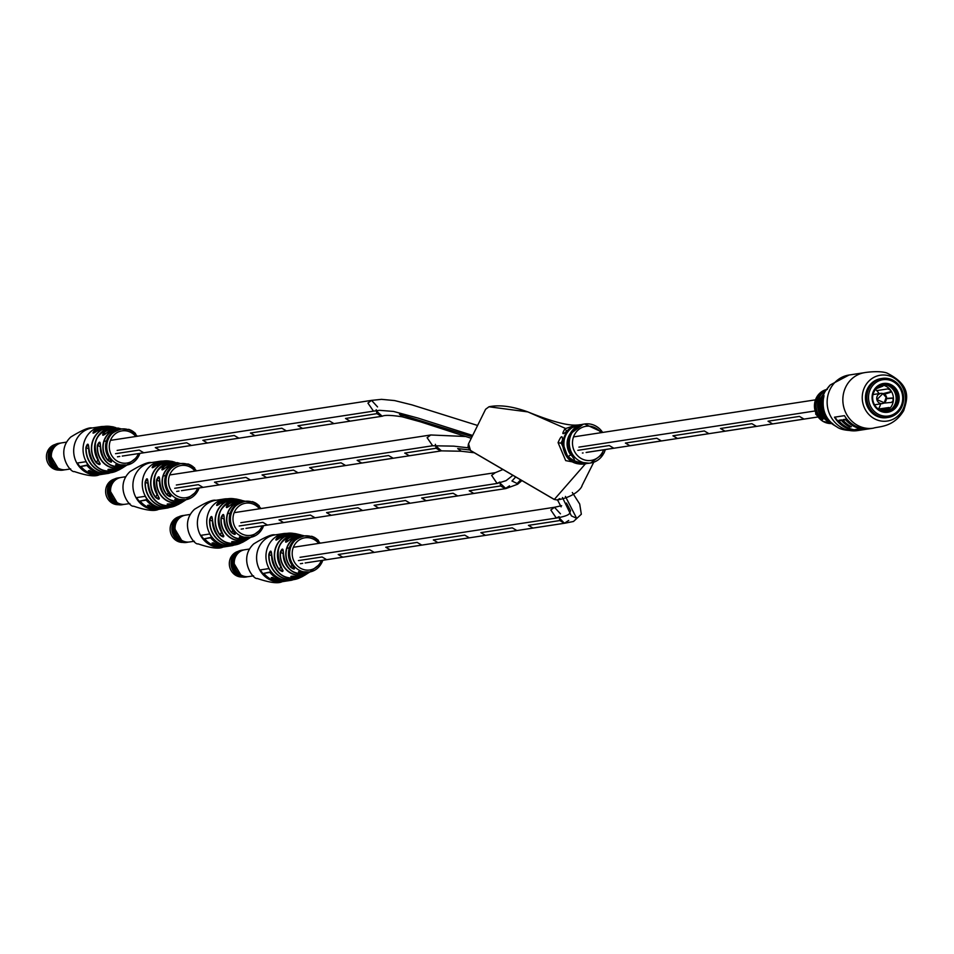<?xml version="1.0" encoding="UTF-8"?>
<svg xmlns="http://www.w3.org/2000/svg" width="954" height="954" viewBox="0 0 954 954"><rect width="100%" height="100%" fill="white"/><g stroke="black" fill="none" stroke-linecap="round" stroke-linejoin="round"><path stroke-width="1.43" d="M613.804 448.213L609.224 445.542L577.826 450.348L609.236 445.53L613.804 448.213L586.161 452.446M815.587 413.929L817.065 415.562M661.361 440.915L656.781 438.256L661.361 440.915L629.95 445.745L625.383 443.061L656.781 438.244L625.383 443.061M708.905 433.653L704.326 430.969L708.905 433.653L677.507 438.458L672.928 435.787L704.338 430.958L672.928 435.787M756.462 426.355L751.883 423.695L756.462 426.355L725.052 431.172L720.485 428.501L751.883 423.671L720.485 428.501M804.007 419.08L799.428 416.409L804.007 419.08L772.609 423.898L768.03 421.215L799.44 416.397L768.03 421.215M583.085 452.959L582.405 453.019M830.791 422.908A18.603 17.303 -98.7 0 1 819.069 402.671C820.321 398.331 820.738 398.009 820.321 401.729L820.321 401.729A19.76 18.376 81.3 0 0 830.326 422.55M823.636 397.949C824.208 394.658 823.97 394.849 822.908 398.533L822.658 398.486C823.874 394.562 824.161 394.372 823.517 397.89L823.517 397.89A25.77 23.957 81.3 0 0 836.73 426.784C840.259 429.634 847.2 430.898 857.563 430.588A28.107 26.128 -98.7 0 1 841.166 427.38A28.107 26.128 -98.7 0 1 830.123 389.256A28.107 26.128 -98.7 0 1 849.06 375.029L830.314 384.903A25.77 23.957 81.3 0 0 829.193 386.108L828.585 386.835M830.529 423.051L829.885 422.896M823.087 419.068L821.74 417.172C823.851 420.106 823.183 420.07 819.713 417.053L819.927 416.922C823.111 419.784 823.743 419.832 821.811 417.053M829.408 421.596L827.81 420.201C820.38 410.876 819.605 401.097 825.472 390.854A22.765 21.167 81.3 0 0 823.97 393.442A22.765 21.167 81.3 0 0 827.81 420.201L826.546 418.83A20.857 19.39 81.3 0 1 823.552 394.348M829.276 386.239L828.573 386.835A24.244 22.538 -98.7 0 1 828.621 386.787L825.472 390.854M824.983 391.378A18.412 17.112 81.3 0 0 824.876 391.474L824.673 391.343A18.603 17.303 -98.7 0 1 825.806 390.365M857.062 430.397L867.043 428.871A28.107 26.128 -98.7 0 1 854.212 425.389A28.107 26.128 -98.7 0 1 844.445 415.658L834.464 417.184A28.107 26.128 81.3 0 0 844.23 426.915A28.107 26.128 81.3 0 0 857.062 430.397L864.801 428.787M875.033 405.617A5.402 5.02 81.3 0 0 875.295 404.675M841.416 420.392L838.912 420.285L841.619 419.867A28.107 26.128 81.3 0 0 848.69 425.83A28.107 26.128 81.3 0 0 849.883 426.486L849.74 426.998A28.107 26.128 -98.7 0 1 848.416 426.271A28.107 26.128 -98.7 0 1 841.416 420.392L838.828 420.786A28.107 26.128 81.3 0 0 845.828 426.665A28.107 26.128 81.3 0 0 854.188 429.765L861.116 428.441A28.25 26.271 -98.7 0 1 845.757 419.45L845.804 419.223A28.107 26.128 81.3 0 0 852.876 425.186A28.107 26.128 81.3 0 0 861.343 428.31L861.223 428.322M860.973 428.728A28.107 26.128 -98.7 0 1 852.614 425.627A28.107 26.128 -98.7 0 1 845.614 419.748L843.014 420.142A28.107 26.128 81.3 0 0 850.014 426.021A28.107 26.128 81.3 0 0 851.338 426.748L849.74 426.998M882.271 378.416L880.84 378.643A19.724 18.341 81.3 0 0 865.683 394.586A19.724 18.341 81.3 0 0 875.307 415.384A19.724 18.341 81.3 0 0 886.815 417.637L888.246 417.411A19.724 18.341 81.3 0 0 890.869 416.803A19.724 18.341 81.3 0 0 903.128 393.716A19.724 18.341 81.3 0 0 882.271 378.416A19.724 18.341 81.3 0 0 879.66 379.036A19.724 18.341 81.3 0 0 867.401 402.111A19.724 18.341 81.3 0 0 888.246 417.411M823.433 393.227L825.914 390.413C822.849 393.728 822.443 394.038 824.673 391.343M820.44 401.765C820.786 398.307 820.416 398.605 819.343 402.683A18.412 17.112 81.3 0 0 829.765 422.217M824.888 391.486L823.529 393.191M822.908 398.533L822.92 398.533A24.053 22.359 81.3 0 0 831.924 423.433M845.804 419.223L843.109 419.641L845.781 419.402M819.069 402.671L820.166 403.172M873.292 393.322L875.128 389.59M581.487 462.773A2.468 0.882 96.6 0 1 580.676 463.894C574.666 461.76 575.977 461.557 584.623 463.298A2.468 0.882 96.6 0 1 584.54 463.298L584.54 463.298A2.468 0.882 96.6 0 1 584.456 463.274M572.066 455.952L571.875 455.917C567.129 449.084 566.414 441.869 569.765 434.297L583.228 424.22A19.724 18.341 81.3 0 0 569.932 434.201A19.724 18.341 81.3 0 0 572.066 455.952C576.288 461.736 574.976 461.939 568.119 456.561A19.724 18.341 -98.7 0 1 565.984 434.809A19.724 18.341 -98.7 0 1 579.281 424.828A19.724 18.341 -98.7 0 1 581.26 424.637L578.386 424.959A19.724 18.341 -98.7 0 1 578.41 424.959A19.724 18.341 -98.7 0 1 578.828 424.9M578.41 424.959C572.972 425.448 562.419 425.878 527.836 411.901C512.477 406.309 499.526 404.603 488.961 406.774L527.836 411.901L565.71 428.525L575.453 425.21M569.92 428.441L569.109 429.109A2.468 0.787 49.1 0 0 568.942 429.169L578.124 424.995L570.444 428.37A19.724 18.341 -98.7 0 1 578.386 424.959M485.598 409.278L488.973 406.774L485.598 409.278L468.557 443.765L470.489 450.443L554.31 499.443L585.458 463.787M470.489 450.443A2.468 0.727 120.4 0 1 470.298 450.419L554.131 499.419A2.468 0.727 120.2 0 0 554.31 499.443L557.243 499.991L559.783 498.572M376.103 410.721L382.22 416.254C384.522 414.942 391.152 415.121 402.123 416.791L420.368 421.799L471.145 438.268M471.92 436.682L399.476 414.274L471.693 436.622M435.31 445.458L441.44 450.86L461.283 451.242L474.281 452.745M469.642 449.954L457.693 448.583L469.654 449.954M512.906 475.319L506.073 480.649L497.106 483.463L491.62 475.39L495.257 472.671L491.62 475.39L497.129 483.451L499.872 482.02L500.623 485.944L469.213 490.773L473.792 493.445L505.882 488.567L245.953 528.373M521.921 480.589L517.617 484.238L505.894 488.567L499.801 482.951M511.976 480.995L515.709 476.964L511.976 480.995M566.426 503.068L570.552 510.593L569.61 513.347C568.667 515.1 564.231 516.674 556.289 518.07L550.816 509.996L554.489 507.278L561.667 505.692M568.727 520.455L564.41 523.233L559.008 517.664M565.412 496.438L576.645 518.296L565.4 496.45M583.824 464.038L565.686 460.615L558.078 442.632C561.393 434.857 562.872 434.786 562.526 442.406L568.453 458.802L584.075 464.002C571.112 464.944 563.874 457.765 562.347 442.477L562.478 438.947L563.17 439.746M565.09 434.941A19.724 18.341 -98.7 0 0 566.473 455.642A19.724 18.341 -98.7 0 0 584.349 463.954A19.724 18.341 -98.7 0 0 584.802 463.882A19.724 18.341 -98.7 0 1 584.349 463.954A19.724 18.341 -98.7 0 1 566.473 455.642A19.724 18.341 -98.7 0 1 565.09 434.941A19.724 18.341 -98.7 0 1 570.444 428.37M569.109 429.109C562.729 435.096 561.238 435.179 564.637 429.348L565.71 428.525M570.945 454.581L572.722 457.026M562.741 439.699L561.143 442.787L568.417 458.922M564.637 429.348A2.468 0.787 49 0 1 566.843 431.089M562.288 443.455L558.078 442.632M571.875 455.917L573.843 458.624L573.962 457.145M569.633 434.559A17.255 16.051 81.3 0 0 570.79 454.891L568.119 456.561M477.489 425.436L411.913 404.866L394.61 400.573L381.528 399.344L371.488 400.382L367.922 403.089L373.491 411.138L379.62 410.327L393.501 411.436L418.043 418.09L472.54 435.429M169.669 474.961L430.767 434.976L427.118 437.695L432.651 445.756L453.734 446.138L468.164 447.808M562.455 497.523L571.386 515.887L576.645 518.308M511.964 480.995L517.163 483.535L520.634 479.838M457.693 448.595L461.283 451.254M399.464 414.286L403.089 416.85L402.123 416.803M560.463 513.824L554.465 507.278L550.816 509.996L556.337 518.058L559.08 516.627L559.831 520.55L528.421 525.38L533 528.051L564.398 523.245L559.819 520.562L528.421 525.38M322.07 556.969L326.638 559.652L322.07 556.981L298.411 560.594L322.07 556.981M374.207 552.354L369.615 549.695L374.207 552.354L342.796 557.184L338.217 554.512L369.627 549.683L338.217 554.512M421.751 545.08L417.172 542.421L421.751 545.08L390.341 549.898L385.762 547.226L417.172 542.397L385.762 547.226M469.308 537.794L464.717 535.134L469.308 537.794L437.898 542.611L433.319 539.928L464.729 535.122L433.319 539.94M516.841 530.519L512.274 527.848L516.841 530.519L485.443 535.337L480.864 532.654L512.274 527.836L480.864 532.654M262.863 522.363L267.442 525.046L262.863 522.375L239.204 525.988L262.863 522.375M469.213 490.773L500.611 485.956L505.191 488.639L509.519 485.848M314.999 517.76L310.408 515.088L314.999 517.76L283.588 522.577L279.009 519.906L310.42 515.077L279.009 519.906M357.965 507.79L362.544 510.485L331.145 515.291L326.566 512.62L357.965 507.79L326.566 512.62M405.522 500.516L410.101 503.187L378.69 508.017L374.123 505.322L405.522 500.516L374.111 505.334M457.646 495.901L453.067 493.242L457.646 495.901L426.247 500.731L421.668 498.048L453.067 493.23L421.668 498.048M357.965 507.814L362.544 510.485M405.51 500.528L410.089 503.199M465.17 436.479L430.779 434.976L427.118 437.695L432.639 445.756L176.335 485.014M174.713 488.305L198.372 484.68L202.952 487.339L198.372 484.68L174.713 488.293M435.382 444.325L436.133 448.249L404.723 453.078L409.302 455.75L441.44 450.86M245.929 477.382L250.508 480.053L219.098 484.882L214.519 482.199L245.929 477.382L214.519 482.199M298.053 472.779L293.474 470.107L298.053 472.779L266.643 477.596L262.064 474.925L293.474 470.095L262.064 474.925M341.031 462.821L345.61 465.492L314.2 470.31L309.621 467.639L341.031 462.821L309.621 467.639M393.155 458.206L388.576 455.547L393.155 458.206L361.745 463.036L357.166 460.353L388.576 455.535L357.166 460.353M245.917 477.394L250.497 480.065M341.019 462.833L345.598 465.504M436.133 448.249L404.723 453.078M436.121 448.261L440.7 450.944M110.461 440.366L371.535 400.382L367.922 403.089L373.491 411.138M139.177 450.061L143.744 452.745L139.165 450.073L115.517 453.687L139.165 450.073M376.186 409.719L376.925 413.642L345.515 418.472L350.094 421.143L381.493 416.338L376.925 413.654L345.515 418.472M381.493 416.338L122.255 456.072M191.301 445.446L186.722 442.787L191.301 445.446L159.89 450.276L155.311 447.593L186.722 442.775L155.311 447.593M238.846 438.172L234.267 435.501L238.846 438.172L207.447 442.99L202.868 440.319L234.279 435.489L202.868 440.319M286.403 430.886L281.824 428.227L286.403 430.886L254.992 435.704L250.425 433.021L281.824 428.215L250.413 433.033M333.948 423.612L329.368 420.941L333.948 423.612L302.549 428.429L297.97 425.746L329.38 420.929L297.97 425.746M377.557 406.917L371.559 400.37M313.616 537.639L314.605 537.519A18.639 17.327 -98.7 0 1 314.868 537.674A18.639 17.327 -98.7 0 1 314.963 537.734L314.605 538.104A18.245 16.969 -98.7 0 1 315.142 538.426L315.285 538.461A18.186 16.91 -98.7 0 1 315.619 538.676L315.476 538.652A18.245 16.969 -98.7 0 1 316.156 539.129L316.299 539.165A18.186 16.91 -98.7 0 1 316.621 539.404L316.478 539.38A18.245 16.969 -98.7 0 1 316.859 539.69L318.171 540.167A18.639 17.327 -98.7 0 1 318.445 540.429L318.004 540.727A18.245 16.969 -98.7 0 1 320.079 543.172M296.861 534.025L298.674 534.562A21.048 19.569 81.3 0 0 279.677 545.306A21.048 19.569 81.3 0 0 281.919 568.477C283.779 571.995 282.885 572.412 279.224 569.705A21.978 20.439 -98.7 0 1 276.648 545.211A21.978 20.439 -98.7 0 1 296.861 534.025L296.909 534.216A21.787 20.261 81.3 0 0 276.875 545.294A21.787 20.261 81.3 0 0 279.427 569.574L282.956 570.993L282.992 570.349M304.35 535.898A18.329 17.041 81.3 0 0 289.587 547.202A18.329 17.041 81.3 0 0 293.2 566.557C295.299 569.586 294.476 569.836 290.743 567.296L294.44 568.62L293.2 566.557C284.852 550.911 288.633 540.691 304.529 535.886M279.737 537.984L279.749 537.961C275.861 540.715 274.907 540.727 276.922 537.961A23.361 21.715 -98.7 0 1 291.471 533.179L284.411 533.453A23.671 22.002 -98.7 0 0 268.456 545.438A23.671 22.002 -98.7 0 0 277.769 577.54A23.671 22.002 -98.7 0 0 291.578 580.247L300.605 577.373A23.361 21.715 -98.7 0 1 298.399 578.398A23.361 21.715 -98.7 0 1 280.452 576.884A23.361 21.715 -98.7 0 1 268.849 554.298C270.28 550.064 271.234 550.064 271.687 554.298A22.717 21.119 81.3 0 0 283.004 575.966A22.717 21.119 81.3 0 0 302.585 576.454L306.401 574.153A21.978 20.439 -98.7 0 1 305.244 574.916A21.978 20.439 -98.7 0 1 292.616 577.575C289.658 576.395 290.553 575.977 295.311 576.359A21.048 19.569 81.3 0 0 307.438 573.521L309.323 572.317A20.237 18.806 -98.7 0 1 308.786 572.662A20.237 18.806 -98.7 0 1 290.278 572.853A20.237 18.806 -98.7 0 1 280.333 552.127C282.122 548.073 283.123 548.109 283.35 552.235L283.35 552.235A19.378 18.007 81.3 0 0 292.914 571.756A19.378 18.007 81.3 0 0 309.776 572.078L310.181 571.863M289.408 539.976C285.711 542.886 284.709 542.85 286.391 539.881L285.747 542.134L289.408 539.976A19.378 18.007 81.3 0 1 304.219 535.802L304.672 535.886M280.285 581.868L289.253 580.485A23.671 22.002 -98.7 0 1 268.909 568.596L259.941 569.967A23.671 22.002 81.3 0 0 280.285 581.868L280.5 581.427A23.671 22.002 81.3 0 1 277.888 581.391M310.086 571.911A18.758 17.446 -98.7 0 1 300.26 572.901C297.362 571.529 298.173 571.279 302.716 572.15L302.716 572.15A18.329 17.041 81.3 0 0 309.871 571.959M271.687 554.31L271.043 551.293L269.088 554.31A23.158 21.537 81.3 0 0 299.091 577.909M276.922 537.961L275.98 540.047L279.749 537.961L296.05 533.787A22.717 21.119 81.3 0 0 279.772 537.961M309.776 572.078C293.868 576.55 285.043 569.943 283.326 552.235L282.849 549.337L280.571 552.151A20.034 18.627 81.3 0 0 288.573 571.434A20.034 18.627 81.3 0 0 308.07 572.889M298.817 571.518L300.355 572.698L300.808 571.768M291.137 576.24L292.687 577.373L293.283 576.168M309.716 536.339L312.006 536.816L311.66 536.208M310.479 536.351L311.529 536.661L310.479 536.351A18.245 16.969 -98.7 0 0 304.171 535.921A18.245 16.969 -98.7 0 0 291.566 545.199A18.245 16.969 -98.7 0 0 298.745 569.955A18.245 16.969 -98.7 0 0 309.692 571.983L321.82 562.717L322.822 560.272M311.123 536.673L312.53 536.542A18.639 17.327 -98.7 0 1 312.912 536.697L312.602 537.078A18.245 16.969 -98.7 0 1 313.353 537.424L313.508 537.46A18.186 16.91 -98.7 0 1 313.866 537.639L313.711 537.603A18.245 16.969 -98.7 0 1 314.26 537.901L314.415 537.925A18.186 16.91 -98.7 0 1 314.76 538.128L315.5 538.068A18.639 17.327 -98.7 0 1 315.846 538.294L317.455 540.095M312.459 536.983L313.675 537.042A18.639 17.327 -98.7 0 1 314.045 537.221L314.605 537.519M310.992 536.494A18.245 16.969 -98.7 0 1 312.232 536.935L312.53 536.542M312.232 536.935L312.387 536.971A18.186 16.91 -98.7 0 1 312.757 537.114L313.484 537.436M315.893 538.867L316.537 538.783A18.639 17.327 -98.7 0 1 316.871 539.034L316.621 539.404M314.76 538.151L315.5 538.068M316.764 539.69L317.897 540.501A18.186 16.91 -98.7 0 1 318.159 540.763M316.859 539.69L317.754 539.761M317.718 539.857L317.801 540.453M260.359 569.908A23.671 22.002 81.3 0 0 276.624 581.248M286.844 580.461L280.5 581.427M279.963 581.069A23.671 22.002 -98.7 0 1 271.246 577.659L272.677 577.432A23.671 22.002 81.3 0 0 281.394 580.855L283.946 580.068A23.671 22.002 -98.7 0 1 270.113 571.971L263.793 573.342A23.671 22.002 81.3 0 0 277.626 581.427L280.178 580.64A23.671 22.002 -98.7 0 1 271.95 577.54M283.732 580.497A23.671 22.002 -98.7 0 1 269.899 572.412L263.793 573.342M302.585 576.454C284.638 581.582 274.335 574.201 271.663 554.298L271.687 554.298M268.849 554.298L271.628 555.788M300.26 572.901L300.355 572.698A18.567 17.267 81.3 0 0 308.905 572.173M280.333 552.127L283.231 553.702M289.372 540.012L304.219 535.802M280.774 566.855L279.224 569.705M286.391 539.881A20.237 18.806 -98.7 0 1 303.098 535.54L298.685 534.562C279.176 537.698 273.571 549.003 281.895 568.477L282.956 570.993M307.438 573.521L295.311 576.359M292.616 577.575L292.687 577.373A21.787 20.261 81.3 0 0 305.077 574.821M254.408 503.032L255.398 502.913A18.639 17.327 -98.7 0 1 255.66 503.068A18.639 17.327 -98.7 0 1 255.755 503.128L255.398 503.497A18.245 16.969 -98.7 0 1 255.934 503.819L256.077 503.855A18.186 16.91 -98.7 0 1 256.423 504.07L256.268 504.046A18.245 16.969 -98.7 0 1 256.948 504.523L257.091 504.559A18.186 16.91 -98.7 0 1 257.413 504.797L257.27 504.773A18.245 16.969 -98.7 0 1 257.663 505.083L258.963 505.56A18.639 17.327 -98.7 0 1 259.238 505.823L258.796 506.121A18.245 16.969 -98.7 0 1 260.883 508.577M237.653 499.431L239.478 499.956A21.048 19.569 81.3 0 0 220.481 510.712A21.048 19.569 81.3 0 0 222.723 533.87C224.572 537.388 223.677 537.806 220.028 535.099A21.978 20.439 -98.7 0 1 217.452 510.605A21.978 20.439 -98.7 0 1 237.653 499.431L237.701 499.61A21.787 20.261 81.3 0 0 217.667 510.688A21.787 20.261 81.3 0 0 220.219 534.967L223.749 536.386L223.796 535.743M233.992 531.95C236.091 534.979 235.28 535.23 231.548 532.702L235.244 534.013L233.992 531.95A18.329 17.041 81.3 0 1 230.391 512.596A18.329 17.041 81.3 0 1 245.142 501.291M240.396 499.979L236.854 499.18A22.717 21.119 81.3 0 0 220.565 503.354L220.541 503.354C216.653 506.121 215.699 506.121 217.715 503.366A23.361 21.715 -98.7 0 1 232.263 498.584L225.204 498.847A23.671 22.002 -98.7 0 0 209.26 510.831A23.671 22.002 -98.7 0 0 218.561 542.933A23.671 22.002 -98.7 0 0 232.371 545.64L241.398 542.766A23.361 21.715 -98.7 0 1 239.192 543.792A23.361 21.715 -98.7 0 1 221.256 542.277A23.361 21.715 -98.7 0 1 209.642 519.692C211.084 515.458 212.026 515.458 212.492 519.692A22.717 21.119 81.3 0 0 223.796 541.359A22.717 21.119 81.3 0 0 243.389 541.848L247.205 539.547A21.978 20.439 -98.7 0 1 246.049 540.31A21.978 20.439 -98.7 0 1 233.408 542.969C230.451 541.789 231.345 541.383 236.103 541.753A21.048 19.569 81.3 0 0 248.243 538.915L250.115 537.71A20.237 18.806 -98.7 0 1 249.578 538.056A20.237 18.806 -98.7 0 1 231.083 538.247A20.237 18.806 -98.7 0 1 221.125 517.521C222.914 513.467 223.928 513.502 224.154 517.628L224.154 517.628A19.378 18.007 81.3 0 0 233.706 537.15A19.378 18.007 81.3 0 0 250.568 537.472L250.985 537.257M226.551 507.528L230.2 505.37C226.503 508.279 225.502 508.243 227.183 505.274L226.539 507.528M221.078 547.262L230.057 545.879A23.671 22.002 -98.7 0 1 209.701 533.99L200.734 535.361A23.671 22.002 81.3 0 0 221.078 547.262L221.292 546.821A23.671 22.002 81.3 0 1 218.681 546.785M250.878 537.305A18.758 17.446 -98.7 0 1 241.052 538.294C238.154 536.923 238.977 536.673 243.508 537.543L243.508 537.543A18.329 17.041 81.3 0 0 250.663 537.352M243.389 541.848C225.442 546.976 215.127 539.594 212.468 519.692L211.836 516.686L209.892 519.703A23.158 21.537 81.3 0 0 239.883 543.303M217.715 503.366L216.785 505.441L220.541 503.354L236.854 499.18M224.142 517.64L223.653 514.731L221.376 517.545A20.034 18.627 81.3 0 0 229.365 536.828A20.034 18.627 81.3 0 0 248.875 538.283M239.609 536.911L241.147 538.092L241.6 537.162M231.929 541.633L233.492 542.766L234.088 541.562M250.508 501.732L252.798 502.209L252.452 501.601M251.284 501.744L252.333 502.054L251.284 501.744A18.245 16.969 -98.7 0 0 244.963 501.315A18.245 16.969 -98.7 0 0 232.371 510.593A18.245 16.969 -98.7 0 0 239.537 535.349A18.245 16.969 -98.7 0 0 250.485 537.376L262.624 528.122L263.614 525.678M251.916 502.066L253.335 501.935A18.639 17.327 -98.7 0 1 253.704 502.09L253.406 502.484A18.245 16.969 -98.7 0 1 254.146 502.818L254.301 502.853A18.186 16.91 -98.7 0 1 254.658 503.032L254.503 502.996A18.245 16.969 -98.7 0 1 255.052 503.295L255.207 503.318A18.186 16.91 -98.7 0 1 255.553 503.521L256.292 503.462A18.639 17.327 -98.7 0 1 256.638 503.688L256.423 504.07M253.251 502.376L254.468 502.436A18.639 17.327 -98.7 0 1 254.837 502.615L254.658 503.032M251.796 501.887A18.245 16.969 -98.7 0 1 253.025 502.329L253.335 501.935M256.686 504.261L257.33 504.177A18.639 17.327 -98.7 0 1 257.663 504.439L257.413 504.797M258.522 505.25L257.783 504.773L258.689 505.906A18.186 16.91 -98.7 0 1 258.951 506.157M258.284 505.584L257.556 505.083M257.663 505.083L258.546 505.155M260.991 508.554L258.594 505.847M201.151 535.301A23.671 22.002 81.3 0 0 217.417 546.642M227.636 545.855L221.292 546.821M220.756 546.463A23.671 22.002 -98.7 0 1 212.038 543.053L213.469 542.826A23.671 22.002 81.3 0 0 222.199 546.248L224.739 545.461A23.671 22.002 -98.7 0 1 210.906 537.364L204.597 538.736A23.671 22.002 81.3 0 0 218.43 546.821L220.97 546.034A23.671 22.002 -98.7 0 1 212.742 542.945M224.524 545.891A23.671 22.002 -98.7 0 1 210.691 537.806L204.597 538.736M209.642 519.692L212.432 521.182M241.052 538.294L241.147 538.092A18.567 17.267 81.3 0 0 249.698 537.567M221.125 517.521L224.023 519.095M221.566 532.249L220.028 535.099M227.183 505.274A20.237 18.806 -98.7 0 1 243.89 500.933L239.478 499.956C219.969 503.092 214.376 514.397 222.687 533.87L222.699 533.846M248.243 538.915L236.103 541.753L231.679 541.848M233.408 542.969L233.492 542.766A21.787 20.261 81.3 0 0 245.87 540.214M189.918 465.337L190.907 465.218A18.639 17.327 -98.7 0 1 191.17 465.373A18.639 17.327 -98.7 0 1 191.265 465.433L190.907 465.791A18.245 16.969 -98.7 0 1 191.444 466.124L191.587 466.148A18.186 16.91 -98.7 0 1 191.921 466.375L191.778 466.351A18.245 16.969 -98.7 0 1 192.458 466.828L192.601 466.852A18.186 16.91 -98.7 0 1 192.923 467.102L192.78 467.078A18.245 16.969 -98.7 0 1 193.173 467.388L194.473 467.865A18.639 17.327 -98.7 0 1 194.747 468.128L194.306 468.414A18.245 16.969 -98.7 0 1 196.381 470.871M173.163 461.724L174.987 462.261A21.048 19.569 81.3 0 0 155.979 473.005A21.048 19.569 81.3 0 0 158.221 496.175C160.081 499.693 159.187 500.099 155.526 497.404A21.978 20.439 -98.7 0 1 152.95 472.91A21.978 20.439 -98.7 0 1 173.163 461.724L173.211 461.915A21.787 20.261 81.3 0 0 153.177 472.993A21.787 20.261 81.3 0 0 155.729 497.272L159.258 498.692L159.294 498.048M180.652 463.584A18.329 17.041 81.3 0 0 165.889 474.901A18.329 17.041 81.3 0 0 169.502 494.244C171.601 497.284 170.778 497.535 167.045 494.995L170.742 496.307L169.502 494.244C161.154 478.61 164.935 468.39 180.831 463.584A18.758 17.446 -98.7 0 0 163.718 473.923A18.758 17.446 -98.7 0 0 167.045 494.995M153.224 465.659L152.294 467.746L156.074 465.659C152.163 468.414 151.209 468.426 153.224 465.659A23.361 21.715 -98.7 0 1 167.773 460.877L160.713 461.152A23.671 22.002 -98.7 0 0 144.769 473.136A23.671 22.002 -98.7 0 0 154.071 505.238A23.671 22.002 -98.7 0 0 167.88 507.945L176.907 505.071A23.361 21.715 -98.7 0 1 174.701 506.097A23.361 21.715 -98.7 0 1 156.754 504.583A23.361 21.715 -98.7 0 1 145.151 481.997C146.594 477.763 147.536 477.763 148.001 481.997A22.717 21.119 81.3 0 0 159.306 503.664A22.717 21.119 81.3 0 0 178.887 504.141L182.715 501.852A21.978 20.439 -98.7 0 1 181.546 502.615A21.978 20.439 -98.7 0 1 168.918 505.274C165.96 504.094 166.855 503.676 171.613 504.046A21.048 19.569 81.3 0 0 183.752 501.22L185.625 500.015A20.237 18.806 -98.7 0 1 185.088 500.361A20.237 18.806 -98.7 0 1 166.58 500.552A20.237 18.806 -98.7 0 1 156.635 479.826C158.424 475.772 159.425 475.807 159.652 479.934L159.652 479.934A19.378 18.007 81.3 0 0 169.216 499.455A19.378 18.007 81.3 0 0 186.078 499.777L186.495 499.562M165.71 467.675C162.013 470.584 161.011 470.549 162.693 467.579L162.049 469.821L165.71 467.675L180.521 463.501A19.378 18.007 81.3 0 0 165.71 467.675M156.587 509.555L165.555 508.184A23.671 22.002 -98.7 0 1 145.211 496.295L136.243 497.666A23.671 22.002 81.3 0 0 156.587 509.555L156.802 509.126A23.671 22.002 81.3 0 1 154.19 509.09M186.388 499.61A18.758 17.446 -98.7 0 1 176.562 500.588C173.664 499.228 174.475 498.978 179.018 499.848L179.018 499.848A18.329 17.041 81.3 0 0 186.173 499.657M147.345 479.003L145.402 482.008A23.158 21.537 81.3 0 0 175.393 505.608M159.163 477.036L156.873 479.85A20.034 18.627 81.3 0 0 164.875 499.133A20.034 18.627 81.3 0 0 184.384 500.588M175.119 499.216L176.657 500.385L177.11 499.467M167.439 503.939L169.001 505.071L169.585 503.867M186.018 464.038L188.308 464.515L187.962 463.906M186.781 464.038L187.831 464.359L186.781 464.038A18.245 16.969 -98.7 0 0 180.473 463.608A18.245 16.969 -98.7 0 0 167.88 472.898A18.245 16.969 -98.7 0 0 175.047 497.642A18.245 16.969 -98.7 0 0 185.994 499.681L198.122 490.416L199.124 487.971M187.425 464.371L188.832 464.228A18.639 17.327 -98.7 0 1 189.214 464.395L188.904 464.777A18.245 16.969 -98.7 0 1 189.655 465.123L189.81 465.158A18.186 16.91 -98.7 0 1 190.168 465.337L190.013 465.302A18.245 16.969 -98.7 0 1 190.561 465.6L190.717 465.624A18.186 16.91 -98.7 0 1 191.062 465.826L191.802 465.767A18.639 17.327 -98.7 0 1 192.148 465.993L194.103 468.152M188.761 464.681L189.977 464.741A18.639 17.327 -98.7 0 1 190.347 464.92L190.693 465.612M187.306 464.193A18.245 16.969 -98.7 0 1 188.534 464.634L188.832 464.228M192.195 466.566L192.839 466.482A18.639 17.327 -98.7 0 1 193.173 466.733L192.923 467.102M193.793 467.889L193.066 467.388M193.173 467.388L194.056 467.46M136.66 497.606A23.671 22.002 81.3 0 0 152.926 508.947M163.146 508.16L156.802 509.126M156.265 508.768A23.671 22.002 -98.7 0 1 147.548 505.346L148.979 505.131A23.671 22.002 81.3 0 0 157.696 508.554L160.248 507.755A23.671 22.002 -98.7 0 1 146.415 499.669L140.095 501.041A23.671 22.002 81.3 0 0 153.928 509.126L156.48 508.339A23.671 22.002 -98.7 0 1 148.252 505.238M160.033 508.196A23.671 22.002 -98.7 0 1 146.2 500.099L140.095 501.041M178.887 504.141C160.94 509.281 150.637 501.899 147.977 481.997L147.345 478.991M145.151 481.997L147.942 483.487M176.562 500.588L176.657 500.385A18.567 17.267 81.3 0 0 185.207 499.872M156.635 479.826L159.533 481.4M157.076 494.542L155.526 497.404M183.752 501.22L171.601 504.058L167.188 504.153M168.918 505.274L169.001 505.071A21.787 20.261 81.3 0 0 181.379 502.519M130.71 430.731L131.7 430.612A18.639 17.327 -98.7 0 1 131.962 430.767A18.639 17.327 -98.7 0 1 132.057 430.826L131.712 431.196A18.245 16.969 -98.7 0 1 132.236 431.518L132.391 431.542A18.186 16.91 -98.7 0 1 132.725 431.768L132.57 431.745A18.245 16.969 -98.7 0 1 133.25 432.222L133.393 432.245A18.186 16.91 -98.7 0 1 133.727 432.496L133.572 432.472A18.245 16.969 -98.7 0 1 133.965 432.782L135.265 433.259A18.639 17.327 -98.7 0 1 135.54 433.521L135.098 433.82A18.245 16.969 -98.7 0 1 137.185 436.264M113.955 427.118L115.78 427.654A21.048 19.569 81.3 0 0 96.783 438.399A21.048 19.569 81.3 0 0 99.025 461.569C100.885 465.087 99.979 465.504 96.33 462.797A21.978 20.439 -98.7 0 1 93.754 438.303A21.978 20.439 -98.7 0 1 113.955 427.118L114.003 427.309A21.787 20.261 81.3 0 0 93.969 438.387A21.787 20.261 81.3 0 0 96.533 462.666L100.051 464.085L100.098 463.441M121.444 428.99A18.329 17.041 81.3 0 0 106.693 440.295A18.329 17.041 81.3 0 0 110.306 459.637C112.393 462.678 111.582 462.928 107.85 460.388L111.546 461.712L110.306 459.637C101.947 444.004 105.739 433.784 121.635 428.978M94.017 431.053L93.087 433.14L96.867 431.053C92.955 433.808 92.013 433.82 94.017 431.053A23.361 21.715 -98.7 0 1 108.565 426.271L101.506 426.545A23.671 22.002 -98.7 0 0 85.562 438.53A23.671 22.002 -98.7 0 0 94.863 470.632A23.671 22.002 -98.7 0 0 108.673 473.339L117.7 470.465A23.361 21.715 -98.7 0 1 115.494 471.491A23.361 21.715 -98.7 0 1 97.558 469.976A23.361 21.715 -98.7 0 1 85.943 447.39C87.386 443.157 88.328 443.157 88.794 447.39A22.717 21.119 81.3 0 0 100.098 469.058A22.717 21.119 81.3 0 0 119.691 469.535L123.507 467.245A21.978 20.439 -98.7 0 1 122.35 468.009A21.978 20.439 -98.7 0 1 109.71 470.668C106.753 469.487 107.659 469.07 112.405 469.44A21.048 19.569 81.3 0 0 124.545 466.613L126.417 465.409A20.237 18.806 -98.7 0 1 125.88 465.755A20.237 18.806 -98.7 0 1 107.385 465.946A20.237 18.806 -98.7 0 1 97.439 445.22C99.216 441.165 100.23 441.201 100.456 445.327L100.456 445.327A19.378 18.007 81.3 0 0 110.008 464.848A19.378 18.007 81.3 0 0 126.87 465.17L127.287 464.956M106.502 433.068C102.805 435.978 101.804 435.942 103.485 432.973L102.853 435.215L106.502 433.068L121.313 428.895A19.378 18.007 81.3 0 0 106.502 433.068M97.38 474.961L106.359 473.578A23.671 22.002 -98.7 0 1 86.015 461.688L77.035 463.06A23.671 22.002 81.3 0 0 97.38 474.961L97.594 474.52A23.671 22.002 81.3 0 1 94.983 474.484M127.18 465.003A18.758 17.446 -98.7 0 1 117.354 465.981C114.456 464.622 115.279 464.371 119.81 465.242L119.81 465.242A18.329 17.041 81.3 0 0 126.977 465.051M88.794 447.402L88.138 444.385L86.194 447.402A23.158 21.537 81.3 0 0 116.185 471.002M126.87 465.17C110.962 469.642 102.15 463.036 100.432 445.327L99.955 442.417L97.678 445.244A20.034 18.627 81.3 0 0 105.667 464.526A20.034 18.627 81.3 0 0 125.177 465.981M115.923 464.61L117.449 465.791L117.914 464.86M108.231 469.332L109.793 470.465L110.39 469.261M126.81 429.431L129.1 429.908L128.754 429.3M127.586 429.443L128.635 429.753L127.586 429.443A18.245 16.969 -98.7 0 0 121.265 429.002A18.245 16.969 -98.7 0 0 108.673 438.291A18.245 16.969 -98.7 0 0 115.839 463.048A18.245 16.969 -98.7 0 0 126.799 465.075L138.926 455.809L139.916 453.365M128.218 429.765L129.637 429.634A18.639 17.327 -98.7 0 1 130.006 429.789L129.708 430.171A18.245 16.969 -98.7 0 1 130.448 430.516L130.603 430.552A18.186 16.91 -98.7 0 1 130.96 430.731L130.805 430.695A18.245 16.969 -98.7 0 1 131.354 430.993L131.509 431.017A18.186 16.91 -98.7 0 1 131.855 431.22L132.594 431.16A18.639 17.327 -98.7 0 1 132.94 431.387L134.55 433.188M129.553 430.075L130.77 430.135A18.639 17.327 -98.7 0 1 131.139 430.314L131.497 431.005M128.098 429.586A18.245 16.969 -98.7 0 1 129.339 430.027L129.637 429.634M132.988 431.959L133.643 431.876A18.639 17.327 -98.7 0 1 133.965 432.126L133.727 432.496M131.855 431.244L132.594 431.16M133.858 432.782L134.991 433.593A18.186 16.91 -98.7 0 1 135.253 433.855M133.965 432.782L134.848 432.854M134.824 432.949L134.896 433.545M77.453 463A23.671 22.002 81.3 0 0 93.719 474.341M103.938 473.554L97.594 474.52M97.058 474.162A23.671 22.002 -98.7 0 1 88.34 470.751L89.771 470.525A23.671 22.002 81.3 0 0 98.5 473.947L101.041 473.148A23.671 22.002 -98.7 0 1 87.208 465.063L80.899 466.434A23.671 22.002 81.3 0 0 94.732 474.52L97.272 473.733A23.671 22.002 -98.7 0 1 89.044 470.632M100.826 473.589A23.671 22.002 -98.7 0 1 86.993 465.504L80.899 466.434M88.77 447.39L88.794 447.39C91.441 467.293 101.744 474.675 119.691 469.535M85.943 447.39L88.734 448.881M117.354 465.981L117.449 465.791A18.567 17.267 81.3 0 0 126.011 465.266M97.439 445.22L100.325 446.794M97.88 459.935L96.33 462.797M99.025 461.569L100.051 464.085M124.545 466.613L112.393 469.451L107.981 469.547M109.71 470.668L109.793 470.465A21.787 20.261 81.3 0 0 122.172 467.913M886.111 400.251A5.175 4.818 -98.7 0 1 876.857 399.607A5.175 4.818 -98.7 0 1 885.372 395.433M886.159 397.377L882.867 393.62L876.929 399.595L884.263 402.731L886.159 397.377M880.411 380.276A18.364 17.077 81.3 0 0 869.332 403.065A18.364 17.077 81.3 0 0 890.833 415.443A18.364 17.077 81.3 0 0 901.912 392.654A18.364 17.077 81.3 0 0 880.411 380.276M889.748 411.782A14.548 13.523 81.3 0 0 898.525 393.74A14.548 13.523 81.3 0 0 881.496 383.937A14.548 13.523 81.3 0 0 872.719 401.98A14.548 13.523 81.3 0 0 889.748 411.782M889.116 410.9A13.559 12.605 81.3 0 0 897.547 395.063A13.559 12.605 81.3 0 0 883.261 384.498A13.559 12.605 81.3 0 0 881.413 384.939A13.559 12.605 81.3 0 0 872.993 400.835A13.559 12.605 81.3 0 0 887.375 411.305A13.559 12.605 81.3 0 0 889.116 410.9M886.648 411.401A13.571 12.617 81.3 0 0 887.685 411.126A13.571 12.617 81.3 0 0 896.2 395.66A13.571 12.617 81.3 0 0 882.545 384.629M878.312 409.051L889.152 407.501L888.854 409.397A13.809 12.843 81.3 0 0 893.409 400.155A13.809 12.843 81.3 0 0 890.464 390.019A13.809 12.843 81.3 0 0 881.746 384.927A13.809 12.843 81.3 0 0 881.508 384.903M890.642 409.695A13.809 12.843 81.3 0 0 891.549 408.98A13.809 12.843 81.3 0 0 895.878 395.671A13.809 12.843 81.3 0 0 886.874 385.058M882.438 385.094L877.072 387.419M886.397 398.736L892.527 398.2M890.941 391.653L883.106 393.632M880.983 393.334L880.148 393.465M879.886 409.528L889.331 408.479M881.746 384.927L882.927 386.096L875.629 388.946M879.469 394.05L876.809 390.591L887.757 388.91L890.464 390.019L890.416 392.38L884.286 394.3M886.397 398.39L892.169 397.997M892.312 398.021L893.409 400.155L891.668 402.385L883.786 403.113M885.574 411.46A13.809 12.843 81.3 0 0 888.854 409.397L885.98 410.28L879.159 409.624M875.295 389.375L876.273 390.15A13.809 12.843 -98.7 0 1 877.907 391.939A13.809 12.843 -98.7 0 1 879.016 393.632M880.59 403.864A13.809 12.843 -98.7 0 1 879.004 408.014A13.809 12.843 -98.7 0 1 878.455 408.884M242.066 550.172A13.559 12.605 81.3 0 0 241.648 550.231A13.559 12.605 81.3 0 0 231.13 564.685A13.559 12.605 81.3 0 0 244.141 577.17A13.559 12.605 81.3 0 0 245.75 577.039A13.559 12.605 81.3 0 0 246.168 576.967M243.652 549.981A13.559 12.605 81.3 0 0 242.471 550.1A13.559 12.605 81.3 0 0 231.965 564.553A13.559 12.605 81.3 0 0 244.975 577.051A13.559 12.605 81.3 0 0 246.585 576.908A13.559 12.605 81.3 0 0 247.742 576.669M249.471 549.039L244.82 549.742A13.559 12.605 81.3 0 0 241.052 550.995A13.559 12.605 81.3 0 0 234.41 565.054A13.559 12.605 81.3 0 0 244.963 576.49A13.559 12.605 81.3 0 0 247.313 576.693A13.559 12.605 81.3 0 0 248.922 576.55L253.573 575.846M241.052 550.995L239.359 551.901A12.891 11.985 81.3 0 0 233.038 565.269A12.891 11.985 81.3 0 0 243.067 576.133L244.963 576.49M182.858 515.565A13.559 12.605 81.3 0 0 182.441 515.625A13.559 12.605 81.3 0 0 171.923 530.078A13.559 12.605 81.3 0 0 184.933 542.564A13.559 12.605 81.3 0 0 186.543 542.432A13.559 12.605 81.3 0 0 186.96 542.361M184.456 515.375A13.559 12.605 81.3 0 0 183.275 515.494A13.559 12.605 81.3 0 0 172.757 529.947A13.559 12.605 81.3 0 0 185.768 542.444A13.559 12.605 81.3 0 0 187.378 542.301A13.559 12.605 81.3 0 0 188.546 542.063M190.263 514.433L185.613 515.136A13.559 12.605 81.3 0 0 181.856 516.388A13.559 12.605 81.3 0 0 175.202 530.448A13.559 12.605 81.3 0 0 185.756 541.884A13.559 12.605 81.3 0 0 188.117 542.087A13.559 12.605 81.3 0 0 189.727 541.944L194.377 541.24M181.856 516.388L180.163 517.295A12.891 11.985 81.3 0 0 173.843 530.662A12.891 11.985 81.3 0 0 183.872 541.526L185.756 541.884M118.368 477.871A13.559 12.605 81.3 0 0 117.95 477.93A13.559 12.605 81.3 0 0 107.432 492.383A13.559 12.605 81.3 0 0 120.442 504.869A13.559 12.605 81.3 0 0 122.052 504.738A13.559 12.605 81.3 0 0 122.47 504.666M119.965 477.68A13.559 12.605 81.3 0 0 118.785 477.799A13.559 12.605 81.3 0 0 108.267 492.252A13.559 12.605 81.3 0 0 121.277 504.749A13.559 12.605 81.3 0 0 122.887 504.606A13.559 12.605 81.3 0 0 124.044 504.368M125.773 476.726L121.122 477.441A13.559 12.605 81.3 0 0 117.366 478.693A13.559 12.605 81.3 0 0 110.712 492.753A13.559 12.605 81.3 0 0 121.265 504.177A13.559 12.605 81.3 0 0 123.615 504.38A13.559 12.605 81.3 0 0 125.224 504.249L129.875 503.533M117.366 478.693L115.661 479.6A12.891 11.985 81.3 0 0 109.34 492.968A12.891 11.985 81.3 0 0 119.381 503.831L121.265 504.177M59.16 443.264A13.559 12.605 81.3 0 0 58.743 443.324A13.559 12.605 81.3 0 0 48.225 457.777A13.559 12.605 81.3 0 0 61.235 470.262A13.559 12.605 81.3 0 0 62.845 470.131A13.559 12.605 81.3 0 0 63.262 470.06M60.758 443.073A13.559 12.605 81.3 0 0 59.577 443.193A13.559 12.605 81.3 0 0 49.059 457.646A13.559 12.605 81.3 0 0 62.07 470.143A13.559 12.605 81.3 0 0 63.679 470A13.559 12.605 81.3 0 0 64.848 469.762M66.577 442.119L61.915 442.835A13.559 12.605 81.3 0 0 58.158 444.087A13.559 12.605 81.3 0 0 51.504 458.147A13.559 12.605 81.3 0 0 62.058 469.583A13.559 12.605 81.3 0 0 64.419 469.785A13.559 12.605 81.3 0 0 66.029 469.642L70.679 468.939M58.158 444.087L56.465 444.993A12.891 11.985 81.3 0 0 50.145 458.361A12.891 11.985 81.3 0 0 60.174 469.225L62.058 469.583M856.871 424.971A28.107 26.128 81.3 0 0 873.268 428.191C878.896 426.271 893.433 427.702 903.724 410.59C906.813 400.239 912.954 386.143 886.946 373.038C879.028 370.188 863.537 372.74 864.765 372.62A28.107 26.128 81.3 0 0 845.828 386.847A28.107 26.128 81.3 0 0 856.871 424.971M902.949 409.314A23.17 21.548 -98.7 0 1 873.816 418.401A23.17 21.548 -98.7 0 1 864.706 386.954A23.17 21.548 -98.7 0 1 893.838 377.879A23.17 21.548 -98.7 0 1 902.949 409.314M820.607 399.285L820.309 401.729C819.522 411.353 823.147 418.436 831.184 422.992L834.631 425.532A24.244 22.538 -98.7 0 1 832.759 424.363A24.244 22.538 -98.7 0 1 822.658 398.486M831.435 423.409A17.399 16.17 -98.7 0 1 830.409 423.314M826.391 389.542A17.267 16.051 81.3 0 0 816.278 397.973A17.267 16.051 81.3 0 0 823.063 421.394A17.267 16.051 81.3 0 0 831.59 423.528M819.713 417.053A17.399 16.17 -98.7 0 1 817.685 397.675A17.399 16.17 -98.7 0 1 826.271 389.697M821.74 417.16L817.864 402.338L826.057 390.019A17.887 16.635 81.3 0 0 819.534 397.091A17.887 16.635 81.3 0 0 821.74 417.172M826.331 418.973A21.048 19.569 -98.7 0 1 823.123 394.622A21.048 19.569 -98.7 0 1 825.222 391.235M857.193 430.123A28.25 26.271 -98.7 0 1 844.373 426.605A28.25 26.271 -98.7 0 1 834.75 417.136M834.953 417.113A28.107 26.128 81.3 0 0 844.493 426.474A28.107 26.128 81.3 0 0 857.097 429.968M849.883 426.486L850.634 426.378M865.898 428.859L857.169 430.194M850.932 426.545L849.895 426.7A28.25 26.271 -98.7 0 1 841.559 420.094M826.021 390.031A17.196 15.991 81.3 0 0 819.927 416.922L820.595 415.562M600.96 432.699A17.255 16.051 81.3 0 0 574.308 435.036A17.255 16.051 81.3 0 0 581.093 458.445A17.255 16.051 81.3 0 0 602.785 451.683A17.255 16.051 81.3 0 0 603.572 449.823M603.918 453.007A19.724 18.341 -98.7 0 1 590.633 463A19.724 18.341 -98.7 0 1 572.758 454.688A19.724 18.341 -98.7 0 1 571.374 433.987A19.724 18.341 -98.7 0 1 584.659 424.005A19.724 18.341 -98.7 0 1 602.63 432.448M584.349 463.954L587.211 463.405A19.724 18.341 -98.7 0 1 585.255 463.823A19.724 18.341 -98.7 0 1 580.676 463.894M584.623 463.298A19.724 18.341 81.3 0 0 589.202 463.215L590.633 463L604.097 452.911L605.396 449.537M605.241 449.561A19.724 18.341 -98.7 0 1 604.073 452.709M468.557 443.765L485.455 409.576M470.191 450.252A2.468 0.727 120.4 0 0 470.298 450.419L467.985 447.199L468.414 444.075M593.758 462.213L582 485.646C582.071 487.184 575.87 496.64 557.243 499.991L554.131 499.419A2.468 0.727 120.2 0 1 554.024 499.276M268.408 578.983A23.671 22.002 -98.7 0 1 259.106 546.869A23.671 22.002 -98.7 0 1 275.05 534.884C271.962 534.073 264.842 537.078 253.681 543.923C237.749 559.008 253.454 579.96 257.222 578.458C269.791 582.715 278.127 583.788 282.217 581.678A23.671 22.002 -98.7 0 1 268.408 578.983M290.743 567.296A18.758 17.446 -98.7 0 1 287.416 546.237A18.758 17.446 -98.7 0 1 304.564 535.874M291.471 533.179A23.361 21.715 -98.7 0 1 293.88 533.489L291.471 533.179M303.098 535.54A20.237 18.806 -98.7 0 1 303.718 535.707L303.098 535.54M318.696 543.386A16.278 15.133 81.3 0 0 293.915 546.034A16.278 15.133 81.3 0 0 300.307 568.119A16.278 15.133 81.3 0 0 320.771 561.739A16.278 15.133 81.3 0 0 321.319 560.511M321.689 562.8A18.245 16.969 -98.7 0 1 309.692 571.983M322.702 560.296A18.245 16.969 -98.7 0 1 321.796 562.562M278.485 538.927L277.101 538.116A23.158 21.537 81.3 0 1 292.27 533.429M288.215 540.978L286.57 540.024A20.034 18.627 81.3 0 1 302.358 535.54M303.36 535.969A18.567 17.267 81.3 0 0 287.392 546.916A18.567 17.267 81.3 0 0 290.946 567.153L291.996 565.042M209.2 544.376A23.671 22.002 -98.7 0 1 199.899 512.262A23.671 22.002 -98.7 0 1 215.842 500.29C212.754 499.467 205.635 502.472 194.473 509.317C178.553 524.402 194.246 545.354 198.027 543.852C210.595 548.109 218.919 549.182 223.009 547.071A23.671 22.002 -98.7 0 1 209.2 544.376M231.548 532.702A18.758 17.446 -98.7 0 1 228.209 511.63A18.758 17.446 -98.7 0 1 245.357 501.267M232.263 498.584A23.361 21.715 -98.7 0 1 234.684 498.894L232.263 498.584M243.89 500.933A20.237 18.806 -98.7 0 1 244.51 501.112L243.89 500.933M245.476 501.279L245.011 501.196A19.378 18.007 81.3 0 0 230.2 505.37M259.488 508.78A16.278 15.133 81.3 0 0 234.708 511.427A16.278 15.133 81.3 0 0 241.112 533.513A16.278 15.133 81.3 0 0 261.563 527.133A16.278 15.133 81.3 0 0 262.111 525.904M262.481 528.194A18.245 16.969 -98.7 0 1 250.485 537.376M263.495 525.69A18.245 16.969 -98.7 0 1 262.6 527.956M219.289 504.32L217.894 503.509A23.158 21.537 81.3 0 1 233.074 498.835M229.008 506.383L227.362 505.417A20.034 18.627 81.3 0 1 243.151 500.933M244.152 501.363A18.567 17.267 81.3 0 0 228.185 512.31A18.567 17.267 81.3 0 0 231.739 532.559L232.788 530.436M144.71 506.669A23.671 22.002 -98.7 0 1 135.408 474.567A23.671 22.002 -98.7 0 1 151.352 462.583C148.264 461.772 141.144 464.777 129.982 471.61C114.051 486.707 129.756 507.659 133.524 506.157C146.105 510.402 154.429 511.487 158.519 509.376A23.671 22.002 -98.7 0 1 144.71 506.669M167.773 460.877A23.361 21.715 -98.7 0 1 170.182 461.187L167.773 460.877M159.258 498.692L158.197 496.175C149.885 476.702 155.478 465.397 174.987 462.261L172.364 461.486A22.717 21.119 81.3 0 0 156.074 465.659M162.693 467.579A20.237 18.806 -98.7 0 1 179.4 463.239A20.237 18.806 -98.7 0 1 180.02 463.405L177.217 462.642M194.998 471.085A16.278 15.133 81.3 0 0 170.217 473.733A16.278 15.133 81.3 0 0 176.609 495.818A16.278 15.133 81.3 0 0 197.073 489.438A16.278 15.133 81.3 0 0 197.621 488.209M197.991 490.499A18.245 16.969 -98.7 0 1 185.994 499.681M199.004 487.995A18.245 16.969 -98.7 0 1 198.098 490.261M154.786 466.625L153.403 465.814A23.158 21.537 81.3 0 1 168.584 461.128M164.517 468.676L162.872 467.722A20.034 18.627 81.3 0 1 178.66 463.239M179.662 463.668A18.567 17.267 81.3 0 0 163.694 474.615A18.567 17.267 81.3 0 0 167.248 494.852L168.298 492.741M85.502 472.075A23.671 22.002 -98.7 0 1 76.201 439.961A23.671 22.002 -98.7 0 1 92.144 427.976C89.056 427.165 81.937 430.171 70.775 437.015C54.855 452.101 70.56 473.053 74.329 471.55C86.897 475.796 95.221 476.881 99.311 474.77A23.671 22.002 -98.7 0 1 85.502 472.075M107.85 460.388A18.758 17.446 -98.7 0 1 104.511 439.329A18.758 17.446 -98.7 0 1 121.659 428.966M108.565 426.271A23.361 21.715 -98.7 0 1 110.986 426.581L108.565 426.271M98.989 461.569C90.678 442.096 96.271 430.791 115.78 427.654L113.156 426.879A22.717 21.119 81.3 0 0 96.867 431.053M103.485 432.973A20.237 18.806 -98.7 0 1 120.192 428.632A20.237 18.806 -98.7 0 1 120.812 428.799L118.022 428.036M135.802 436.479A16.278 15.133 81.3 0 0 111.01 439.126A16.278 15.133 81.3 0 0 117.414 461.211A16.278 15.133 81.3 0 0 137.877 454.831A16.278 15.133 81.3 0 0 138.413 453.603M138.783 455.893A18.245 16.969 -98.7 0 1 126.799 465.075M139.809 453.388A18.245 16.969 -98.7 0 1 138.902 455.654M95.591 432.019L94.196 431.208A23.158 21.537 81.3 0 1 109.376 426.521M105.31 434.07L103.664 433.116A20.034 18.627 81.3 0 1 119.453 428.632M120.466 429.061A18.567 17.267 81.3 0 0 104.487 440.009A18.567 17.267 81.3 0 0 108.04 460.245L109.09 458.135M242.054 577.015L230.606 557.732L238.118 551.364A13.07 12.152 81.3 0 0 230.701 557.673A13.07 12.152 81.3 0 0 231.226 570.742A13.07 12.152 81.3 0 0 242.042 577.015M171.505 523.066A13.07 12.152 81.3 0 0 172.018 536.136A13.07 12.152 81.3 0 0 182.846 542.409L171.398 523.126L178.923 516.758A13.07 12.152 81.3 0 0 171.505 523.066M114.42 479.063A13.07 12.152 81.3 0 0 107.003 485.371A13.07 12.152 81.3 0 0 107.528 498.441A13.07 12.152 81.3 0 0 118.344 504.714L106.908 485.431L114.42 479.051M47.807 450.765A13.07 12.152 81.3 0 0 48.32 463.835A13.07 12.152 81.3 0 0 59.148 470.107L47.7 450.825L55.225 444.445A13.07 12.152 81.3 0 0 47.807 450.765M578.911 447.14L815.05 410.971M586.138 452.482L818.019 416.97M573.509 436.908L815.408 399.857M827.285 388.695L830.314 384.903M832.627 423.433L822.968 421.382C810.495 408.217 811.973 397.532 827.404 389.315M857.563 430.588L873.268 428.191M849.06 375.029L864.765 372.62M836.73 426.784C826.176 420.273 821.776 410.649 823.517 397.89L823.97 395.54M831.137 423.182L828.513 422.55M572.317 492.502L579.71 504.046L581.332 514.242L573.497 521.48L565.006 523.186M583.228 424.22L584.659 424.005L602.773 432.424M568.942 429.169L564.601 432.961L565.817 433.152M578.422 462.046L589.202 463.215M557.518 499.932L561.107 506.86M502.973 469.511L495.305 472.671M300.033 557.315L556.313 518.058M300.367 563.719L302.704 563.361M305.149 562.979L565.042 523.174M286.915 548.252L289.348 547.882M293.367 547.274L554.465 507.278M240.825 522.709L497.117 483.451M241.159 529.112L243.497 528.754M227.708 513.657L230.141 513.276M234.159 512.668L495.257 472.671M176.669 491.417L179.006 491.06M181.451 490.678L441.38 450.872M163.217 475.951L165.65 475.581M117.127 450.407L373.431 411.15M117.461 456.811L119.799 456.453M104.01 441.344L106.443 440.975M300.915 534.944L296.05 533.787M291.578 580.247L282.217 581.678M284.411 533.453L275.05 534.884M320.198 543.16L317.479 540.131M310.801 536.41L304.171 535.921M310.05 571.911L298.59 571.673M295.287 576.359L290.887 576.454M232.371 545.64L223.009 547.071M225.204 498.847L215.842 500.29M258.248 505.489L256.411 504.07M254.277 502.841L253.525 502.496M251.594 501.804L244.963 501.315M250.842 537.305L239.394 537.066M233.98 531.938C225.645 516.305 229.425 506.085 245.321 501.279M250.568 537.472C234.66 541.944 225.848 535.337 224.118 517.628M230.176 505.381L245.011 501.196M241.72 500.337L240.396 499.991M222.687 533.87L223.749 536.386M167.88 507.945L158.519 509.376M160.713 461.152L151.352 462.583M196.5 470.859L193.781 467.818M189.786 465.135L189.023 464.801M187.103 464.109L180.473 463.608M186.352 499.61L174.892 499.371M186.078 499.777C170.17 504.249 161.345 497.642 159.628 479.934L159.151 477.024M156.051 465.659L172.364 461.486M108.673 473.339L99.311 474.77M101.506 426.545L92.144 427.976M137.293 436.252L134.586 433.211M130.579 430.528L129.827 430.194M127.896 429.503L121.265 429.002M127.144 465.003L115.696 464.765M96.843 431.053L113.156 426.879M872.958 394.562L880.757 393.37M874.532 404.794L882.331 403.602M882.867 393.62C887.28 395.338 887.745 398.378 884.263 402.731M879.004 408.014L878.229 409.147M245.75 577.039L246.585 576.908M241.648 550.231L242.471 550.1M186.543 542.432L187.378 542.301M182.441 515.625L183.275 515.494M122.052 504.738L122.887 504.606M117.95 477.93L118.785 477.799M62.845 470.131L63.679 470M58.743 443.324L59.577 443.193"/></g></svg>
